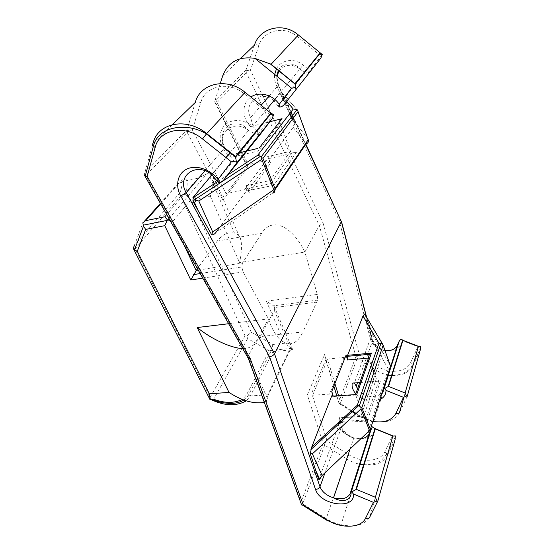 <?xml version="1.0" encoding="UTF-8"?>
<svg xmlns="http://www.w3.org/2000/svg" width="554" height="554" viewBox="0 0 554 554"><rect width="100%" height="100%" fill="white"/><g stroke="black" fill="none" stroke-linecap="round" stroke-linejoin="round"><path stroke-width="0.42" stroke-dasharray="2.77 2.08" d="M355.162 394.607L355.322 395.078L333.349 396.546L333.21 396.089L333.349 396.546M368.126 431.864L388.319 368.999L389.843 368.244M365.702 315.448L373.008 335.26L365.772 315.593M399.358 412.903C394.448 420.541 385.944 423.429 373.839 421.566C369.158 420.645 364.816 418.942 360.813 416.442L340.301 403.52L357.247 358.258L356.672 356.783L355.917 356.603L319.326 225.499L304.852 252.084L317.331 294.409L317.719 300.095L302.92 331.922L260.11 336.624C255.996 344.152 250.754 348.147 244.376 348.625L267.097 397.571L266.183 401.795C267.589 400.376 268.108 398.028 267.741 394.746L250.394 395.978L246.322 400.833M317.331 294.409L266.384 301.182L273.524 305.808L274.715 307.525L274.299 310.475L260.11 336.624M292.554 118.965L294.354 123.071L293.198 127.351L270.456 158.264C269.632 159.053 268.69 158.492 267.624 156.574L270.726 162.931L269.382 161.339L266.197 160.591L248.607 164.566L226.094 193.665L244.549 189.8L247.922 190.618L249.369 192.293L270.726 162.931M279.645 121.755L290.531 151.346L292.096 152.89L296.411 152.378L270.456 158.264M257.998 148.396L258.309 151L270.054 180.542L290.531 151.346L267.624 156.574M238.975 152.869L228.172 155.411C229.079 154.594 230.118 155.072 231.281 156.851L231.274 157.308C220.18 150.009 216.489 134.103 224.384 125.703C232.05 117.067 248.871 119.622 256.931 130.862M296.411 152.378L273.821 185.278L271.661 183.319L270.054 180.542L245.976 185.645L246.821 188.533L246.378 190.998L219.917 226.967M172.398 124.622L153.001 143.41L144.255 174.732L145.64 175.576L187.397 132.815L187.55 130.619L192.335 129.92L226.094 193.665M187.397 132.815L222.895 200.008C222.881 196.76 223.858 194.669 225.803 193.741M198.221 270.096L242.472 262.984L261.758 233.172C272.526 216.032 292.803 226.856 304.852 252.084L239.55 262.617C241.502 253.545 241.966 246.045 240.942 240.117C240.256 236.426 238.095 234.093 234.46 233.116C227.978 231.794 222.237 234.453 217.237 241.108L197.39 268.635M242.472 262.984L241.71 266.993L243.102 271.91L268.455 318.91C277.796 347.233 294.396 351.111 302.92 331.922M242.756 348.618L244.376 348.625M145.106 172.349L187.017 129.788L187.55 130.619M388.319 368.999L371.083 338.833L372.655 335.897L370.28 334.651L370.245 338.923L354.442 382.973M372.655 335.897L373.008 335.274L390.792 366.346M364.65 313.973L368.749 328.861L370.868 334.588M246.288 72.526L216.039 103.494L214.8 102.178L214.703 101.666L246.073 69.804L246.288 72.526L319.326 225.499L323.162 223.366L359.414 354.719L378.555 366.845L376.401 370.384L360.813 416.442L360.661 417.093L361.679 416.92L356.132 413.423M216.039 103.494L248.116 167.253L247.036 166.2L248.607 164.566M339.394 423.381L318.827 479.542M279.306 107.005L278.018 105.959L304.88 72.955L309.762 72.602M370.681 381.768L380.376 381.041L367.26 421.116L363.749 416.289L355.495 394.586M395.085 439.606L387.26 455.7L369.774 517.027C364.677 524.977 355.1 527.56 341.042 524.776L360.239 464.37C355.294 463.317 350.703 461.475 346.465 458.837L324.706 445.181L324.076 443.429L323.162 443.387L307.311 394.884L312.636 395.237L329.588 394.074C331.347 393.818 332.081 392.931 331.777 391.415M220.236 83.564L214.703 101.666M294.354 123.071L294.499 121.838L293.156 118.168M285.566 103.55L281.633 92.906L280.587 92.816L289.998 113.245M281.633 92.906L284.853 95.62L297.927 110.883M278.018 105.959L273.6 100.523L299.998 68.959L304.451 72.609M262.956 123.466L250.595 126.568L252.929 125.779L250.63 117.58C242.666 103.189 260.664 89.236 273.6 100.523M340.301 403.52L339.076 403.554L324.547 354.546L325.143 357.378L326.237 358.701L327.525 359.11L345.225 357.247M367.586 381.997L359.781 382.579M380.376 381.041L378.742 380.84L376.304 378.742L373.895 372.35M372.343 368.244L368.521 358.106M228.636 323.73L268.455 318.91L248.06 356.367L247.846 357.593M370.28 334.651L368.749 328.861M340.682 422.196C340.419 428.374 344.775 433.678 353.75 438.117C347.31 436.095 343.155 432.598 341.292 427.633L339.872 417.875L339.713 422.501M354.276 382.648L352.247 383.139M267.173 122.413L263.254 123.397M245.976 185.645L249.369 192.293M228.172 155.411L211.926 174.863M231.281 156.851L224.439 148.105C215.651 132.898 234.474 118.473 248.497 130.536L254.743 133.542M280.587 92.816L274.874 99.505M266.46 109.574L252.929 125.779M341.375 220.921L339.131 220.534L292.221 119.415M401.006 338.965L402.543 340.738L417.951 346.714L410.687 362.468C406.608 372.143 389.663 374.248 378.555 366.845M308.204 72.913L307.948 69.008L319.007 54.451L297.394 36.626C284.202 25.138 263.531 30.255 258.926 45.49L250.443 70.116L323.162 223.366M322.241 54.521L319.007 54.451M246.392 70.663L250.443 70.116M356.672 356.783L359.414 354.719M420.548 346.541L417.951 346.714M339.076 403.554L341.056 403.921L338.577 395.722M372.378 426.843L374.068 428.367C375.487 444.675 340.973 440.174 338.632 424.08M395.362 435.929L392.481 435.825L384.746 451.932C380.418 461.821 361.533 463.075 348.916 454.779L327.172 441.123L312.359 395.244M324.076 443.429L327.172 441.123M344.096 417.335L339.872 417.875M301.099 503.51L301.009 502.076L248.06 356.367L145.64 175.576M324.706 445.181L302.699 503.953L301.334 504.161M259.847 134.913L255.318 133.86L216.808 181.179M273.607 114.796L269.964 114.512L257.264 131.326L257.146 134.421M308.668 140.245L298.107 111.091M160.383 203.373L177.162 184.558C182.501 179.759 183.429 182.522 179.939 192.847L180.992 193.609L185.68 194.655L191.262 200.105L210.271 196.109C212.861 187.958 213.948 181.525 213.546 176.816C213.269 174.676 212.251 173.485 210.492 173.229L206.981 173.797L197.986 178.194L166.726 214.564M210.492 173.229L210.021 176.934L172.903 221.344L170.043 220.409M266.384 301.182L284.611 343.245L292.346 348.819C293.26 351.326 292.727 351.284 290.76 348.701C291.646 351.035 291.203 351.478 289.43 350.045L272.977 351.679L271.744 350.343L269.244 350.814L246.44 394.995L242.347 399.399M291.972 348.321L271.744 350.343L272.81 344.47L251.232 332.262L246.752 336.188L245.027 335.856L180.763 195.964L180.992 193.609M211.296 399.676L210.409 399.718L210.326 399.226M180.763 195.964L135.037 248.933L133.306 248.088M179.939 192.847L134.615 244.916L142.863 222.964M269.244 350.814L247.652 338.591L246.752 336.188M264.334 402.446L266.183 401.795M177.162 184.558L179.96 182.231C187.896 173.624 188.353 183.173 185.68 194.655M382.856 344.519L365.799 315.655M317.172 302.089L274.715 307.525M246.966 150.993L246.135 151.187M279.895 123.154L258.309 151L231.274 157.308M217.237 241.108L261.758 233.172M371.083 338.833L370.245 338.923M202.785 278.143L243.102 271.91M390.411 365.224L382.946 344.664M284.611 343.245L272.81 344.47M251.232 332.262L191.262 200.105M210.271 196.109L239.55 262.617M248.116 167.253L222.895 200.008M319.339 478.282L368.064 432.078M244.549 189.8L266.197 160.591M272.713 193.09L215.811 232.548M273.821 185.278L246.378 190.998M376.304 378.742L363.749 416.289L352.379 416.892M339.581 417.577L338.432 422.529M374.913 428.713L392.481 435.825M215.319 98.91L248.331 164.642M292.311 115.869L284.894 95.717M250.595 126.568C241.717 118.071 241.648 103.016 250.9 97.019M334.893 383.506L327.525 359.11M351.52 410.521L341.056 403.921M372.884 421.393L361.679 416.92M356.541 394.517L360.072 397.336M364.594 399.593C370.169 401.567 375.245 401.588 379.815 399.663M307.311 394.884L324.547 354.546M323.162 443.387L301.009 502.076M355.917 356.603L338.868 401.789M312.636 395.237L327.788 359.096M343.999 357.621L329.588 394.074M390.722 366.305L390.231 367.863M348.916 454.779L346.465 458.837L326.223 518.627L302.699 503.953M332.829 522.879L341.042 524.776C335.745 523.516 330.807 521.466 326.223 518.627L325.974 519.784L326.604 520.137M384.746 451.932L387.031 453.948L387.26 455.7C383.056 462.922 375.162 465.997 363.576 464.924M350.08 448.982L353.75 438.117L360.848 438.768M341.292 427.633L325.039 472.728M366.236 316.348L372.634 340.689L368.043 353.417M367.669 354.463L357.469 382.752M420.32 349.719L412.993 365.474C409.074 372.6 401.941 375.924 391.595 375.446M373.735 421.552L388.61 375.072C384.213 374.289 380.141 372.724 376.401 370.384L357.247 358.258M410.687 362.468L412.896 364.407L412.993 365.474L403.935 397.225M276.522 68.71C281.086 59.645 294.506 57.644 303.073 65.012L307.608 68.731M269.196 95.939L278.274 85.358L278.44 84.894L276.356 85.219C274.742 81.694 274.182 78.093 274.659 74.423M276.356 85.219L289.597 113.764M366.533 316.86L372.544 339.734C375.356 345.564 379.005 349.041 383.493 350.163C377.78 348.514 374.165 345.357 372.634 340.689L372.544 339.734L370.404 338.937L339.131 220.534M370.404 338.937C372.953 351.375 396.643 355.786 400.923 344.415L402.543 340.738M367.26 421.116L340.385 422.473M407.218 396.394L399.614 412.384M293.198 127.351L306.016 143.964M204.994 170.777L224.363 148.202M211.69 174.538L225.928 157.509M230.27 152.322L248.497 130.536M222.694 75.891L240.505 58.641M258.926 45.49C256.89 44.618 255.415 44.486 254.48 45.103L246.073 69.804M269.964 114.512L244.328 93.848C228.629 80.517 205.167 85.745 200.714 102.691L192.335 129.92M357.6 388.686C359.92 392.184 363.396 394.586 368.029 395.895L383.493 350.163L384.753 350.426M381.36 394.829C378.313 397.592 373.867 397.952 368.029 395.895C375.196 397.384 380.12 395.791 382.814 391.117M276.945 76.279C276.481 79.354 276.917 82.38 278.274 85.358L291.972 114.955M293.343 117.919L305.649 144.504M250.63 117.58L261.163 105.302M227.839 174.87L217.348 181.754M280.012 93.356L286.743 101.334M200.714 102.691C198.332 101.666 196.518 101.583 195.285 102.448L187.017 129.788M294.486 121.797L308.266 139.061M397.571 344.927C398.215 344.055 399.33 343.889 400.923 344.415M279.105 70.815C284.888 64.16 291.854 63.544 299.998 68.959L303.073 65.012M298.364 34.95L297.394 36.626M245.256 92.47L244.328 93.848M143.992 221.759L142.884 222.999M274.299 310.475L290.76 348.701L267.097 397.571M172.903 221.344L184.53 245.962M272.977 351.679L250.394 395.978L246.44 394.995M289.43 350.045L267.741 394.746M247.652 338.591L213.643 399.247M245.027 335.856L210.174 397.287M209.537 396.034L135.037 248.933M160.674 203.893L179.96 182.231L197.986 178.194M210.021 176.934L213.276 184.427M214.28 186.733L234.46 233.116M271.287 182.799L292.096 152.89M370.411 338.279L371.727 338.148M200.181 273.558L241.71 266.993M317.719 300.095L273.524 305.808M247.922 190.618L269.382 161.339M246.821 188.533L271.661 183.319M247.036 166.2L240.18 152.585M239.806 151.844L214.8 102.178M297.92 110.821L284.853 95.62L294.499 121.838M341.444 221.316L341.319 220.838M305.87 144.178L293.578 117.607M290.968 111.977L278.44 84.894L276.688 76.071M278.392 70.233C282.803 61.612 295.116 62.498 300.046 68.911L304.492 72.553M308.211 72.879L322.22 54.514M420.694 347.607L412.896 364.407C408.997 371.63 401.913 375.259 391.636 375.293M372.87 421.428L360.661 417.093L355.606 413.907M350.994 411.006L339.187 403.561M339.256 403.894L336.811 395.847M333.861 386.124L325.143 357.378M363.659 464.661C370.951 465.339 379.94 461.766 381.415 460.291L387.031 453.948L395.473 436.524M326.237 358.701L310.829 395.21M341.624 421.331L366.242 420.077M365.931 419.71L378.742 380.84M301.459 504.493L302.581 505.193M257.797 134.761L273.06 114.657M226.676 150.556C224.328 147.593 222.805 143.368 222.119 137.87C222.486 131.201 225.436 126.707 230.97 124.38C243.885 122.42 244.792 127.468 248.781 130.668M243.933 400.009C247.534 397.26 246.876 397.294 248.15 395.715L271.405 350.419M274.251 306.687L292.346 348.819M169.005 218.588L206.981 173.797M213.546 176.816L240.942 240.117"/><path stroke-width="0.83" d="M345.225 357.247L346.118 354.976L347.552 359.975L347.614 355.301L362.981 316.002L364.65 313.973L382.856 344.519M319.693 479.258L315.787 470.63L318.827 479.542L319.693 479.258L322.103 475.512L312.366 453.851L310.268 453.539L311.736 447.036L331.617 396.193C332.123 395.085 332.642 395.05 333.183 396.089L331.777 391.415L346.118 354.976M347.614 355.301L371.429 353.106L369.975 354.255C368.659 355.654 368.175 356.942 368.521 358.106L355.495 394.586M371.429 353.106L356.721 394.503C355.467 393.499 354.948 393.534 355.162 394.607M312.366 453.851L360.952 408.97L369.525 430.541L370.314 430.61L370.363 429.288L390.494 366.215L382.842 344.45L380.972 343.3L378.922 343.321L362.981 316.002M370.314 430.61C370.314 431.76 369.56 432.252 368.064 432.078L368.126 431.864M389.843 368.244L390.494 366.215M360.952 408.97L361.208 407.661L359.317 405.923L357.33 405.189L378.922 343.321M361.208 407.661L361.817 407.73L383.008 345.634M246.966 150.993L257.998 148.396M197.39 268.635L190.784 279.999L202.785 278.143M315.787 470.63L310.268 453.539M274.923 189.828L306.016 143.964C307.789 143.264 308.675 142.025 308.668 140.245L308.19 139.74L274.978 188.616L274.888 190.105L273.821 189.697L212.708 231.953L198.81 201.005L195.867 200.105L194.613 202.778L193.831 202.944L192.937 200.319L193.491 196.926L211.926 174.863M274.77 190.057L272.713 193.09C274.32 192.861 275.047 191.864 274.888 190.105M228.636 323.73L197.189 327.532C212.196 339.63 231.295 348.078 242.756 348.618M254.951 58.378L271.1 64.292L294.929 83.723L295.677 87.449L291.501 88.134L254.951 58.378C238.975 56.03 228.227 61.868 222.694 75.891L220.236 83.564M250.9 97.019C259.023 91.098 272.9 94.623 279.23 104.339L279.306 107.005C281.1 107.116 282.727 106.292 284.181 104.533L320.884 58.052L322.241 54.521L298.364 34.95C283.267 21.786 259.653 27.721 254.48 45.103L240.505 58.641M295.864 89.229L295.677 87.449M325.039 472.728L319.983 486.751L274.507 353.784L186.22 192.667L180.736 195.977L269.528 356.721C271.834 356.347 273.489 355.37 274.507 353.784L341.34 221.614L305.87 144.178M219.917 226.967L215.811 232.548C214.488 234.259 213.103 234.993 211.67 234.744L212.708 231.953M289.998 113.245L292.554 118.965M370.681 381.768L367.586 381.997M359.781 382.579L352.247 383.139C351.617 386.754 352.801 390.286 355.8 393.735M373.895 372.35L372.343 368.244M390.231 367.863L382.814 391.117L383.97 388.963L388.125 386.519L402.654 340.121L402.917 340.44L388.548 386.401L388.125 386.519M355.876 489.521L374.968 428.547L372.378 426.843L369.269 433.616L350.052 493.884L351.125 492.215L356.374 489.355L375.252 428.948L392.841 436.067L395.362 435.929L395.085 439.606L377.863 500.961L377.018 501.024L375.39 497.277L356.374 489.355M354.442 382.973L357.6 388.686M339.394 423.381L339.713 422.501L340.385 422.473M211.67 234.744L193.831 202.944M259.099 148.14L282.034 118.681C280.539 119.145 279.742 120.17 279.645 121.755M282.034 118.681L269.888 121.728M269.75 121.762L267.173 122.413M274.874 99.505L266.46 109.574M180.736 195.977C174.925 185.604 177.55 173.34 186.982 169.012C196.338 164.573 210.61 169.365 218.013 179.538L218.297 182.488L211.69 174.538C196.047 161.366 176.158 176.331 186.22 192.667L204.994 170.777M254.743 133.542L255.318 133.86M384.753 350.426C390.923 351.181 395.161 349.422 397.467 345.156L399.074 341.472L401.006 338.965L402.654 340.121M388.548 386.401L405.133 392.98L418.402 346.444L420.548 346.541L420.32 349.719L407.218 396.394L406.601 396.034L403.478 397.343L395.93 413.353C391.713 420.5 384.033 423.18 372.884 421.393M405.133 392.98L406.601 396.034M379.815 399.663C383.936 397.661 386 394.573 386.006 390.397L384.545 388.52M374.968 428.547L375.252 428.948M377.786 501.107L369.774 517.027C369.061 518.696 367.621 519.167 365.446 518.454L373.465 502.374L377.018 501.024M373.465 502.374L353.424 494.009L351.728 491.904M218.297 182.488C220.45 182.585 222.41 181.573 224.162 179.461L259.847 134.913L271.993 118.965L236.877 162.724L236.281 161.048L231.35 161.803L202.501 138.95C184.773 124.207 159.296 129.359 155.148 147.454L147.156 176.421L250.235 358.57L248.227 358.161L247.846 357.593M301.334 504.161L301.099 503.51M365.446 518.454C360.986 528.322 340.724 528.786 326.992 519.832L303.315 505.068L301.618 504.936L301.459 504.493M147.156 176.421L145.259 175.943L144.255 174.732M236.281 161.048L235.498 156.47L206.69 133.604C186.559 116.832 157.62 122.856 153.001 143.41C152.274 144.206 152.405 145.141 153.403 146.228L145.259 175.943M271.993 118.965L273.607 114.796L271.294 113.251L235.672 156.921M235.498 156.47L270.892 113.148L271.294 113.251M297.927 110.883L298.004 111.714L262.963 158.299L274.978 188.616M297.844 110.447L297.048 109.623L293.239 109.034L257.645 155.3L227.839 174.87M273.821 189.697L261.765 159.344L262.077 157.814L260.581 156.228L257.645 155.3M262.077 157.814L262.963 158.299M195.867 200.105L194.606 196.691L193.491 196.926M170.043 220.409L167.488 219.952L164.76 225.665L190.784 279.999M242.347 399.399C234.328 403.374 224.758 403.326 213.643 399.247L211.296 399.676M210.409 399.718L209.37 393.852L137.274 251.301L145.667 229.411L164.76 225.665M246.322 400.833C235.983 406.525 223.892 405.95 210.042 399.088M210.326 399.226L209.537 396.034M134.615 244.916L133.306 248.088L133.93 249.674L137.274 251.301M142.863 222.964L143.486 226.177L145.667 229.411M197.189 327.532L229.003 392.391C241.724 400.715 253.497 404.067 264.334 402.446M166.726 214.564L164.829 216.773L167.488 219.952M160.674 203.893L145.785 220.631L142.897 222.68M311.736 447.036L357.33 405.189M356.721 394.503L331.617 396.193M361.817 407.73L370.363 429.288M246.135 151.187L238.975 152.869M184.53 245.962L196.088 270.435L198.221 270.096M294.929 83.723L320.115 52.893M322.103 475.512L369.525 430.541M279.23 104.339L291.501 88.134M284.181 104.533L320.884 58.052M229.003 392.391L209.37 393.852M352.379 416.892L344.096 417.335M338.432 422.529L338.632 424.08M374.068 428.367L374.913 428.713M368.521 358.106L347.552 359.975M293.156 118.168L292.311 115.869M338.577 395.722L334.893 383.506M356.132 413.423L351.52 410.521M386.006 390.397L403.478 397.343M356.042 394.005L356.541 394.517M360.072 397.336L364.594 399.593M399.074 341.472L383.97 388.963M397.571 344.927L390.722 366.305M363.576 464.924L360.239 464.37L363.659 464.661M392.841 436.067L375.39 497.277M371.54 428.041L351.125 492.215M360.848 438.768C365.024 438.249 367.828 436.531 369.269 433.616M353.424 494.009C355.287 510.04 320.046 505.338 315.51 489.341C317.671 489.293 319.166 488.427 319.983 486.751C322.089 491.876 326.611 495.588 333.543 497.887C341.673 499.902 347.178 498.565 350.052 493.884M368.043 353.417L367.669 354.463M357.469 382.752L356.34 385.889M366.236 316.348L341.34 221.614L305.649 144.504M403.935 397.225L399.358 412.903M391.595 375.446L388.61 375.072L391.636 375.293M418.402 346.444L402.917 340.44M274.659 74.423L276.522 68.71M289.597 113.764L292.221 119.415M231.35 161.803L218.013 179.538M303.315 505.068L250.235 358.57M315.51 489.341L269.528 356.721M198.81 212.057L194.613 202.778M261.765 159.344L198.81 201.005M225.928 157.509L230.27 152.322M308.19 139.74L298.004 111.714M256.931 130.862L257.264 131.326M271.1 64.292L298.364 34.95M304.451 72.609L304.88 72.955M291.972 114.955L293.343 117.919M261.163 105.302L269.196 95.939M217.348 181.754L194.606 196.691M286.743 101.334L293.239 109.034M172.398 124.622L195.285 102.448C200.243 83.107 227.064 77.027 245.062 92.31L245.256 92.47M202.501 138.95L206.69 133.604L245.062 92.31L270.892 113.148M236.877 162.724L224.162 179.461M276.945 76.279L279.105 70.815M399.614 412.384C399.053 413.637 397.82 413.963 395.93 413.353M326.992 519.832L325.974 519.784L302.581 505.193M155.148 147.454L153.403 146.228C158.105 125.523 187.958 122.275 206.393 133.936L235.782 157.267M160.383 203.373L143.992 221.759M145.785 220.631L164.829 216.773M213.276 184.427L214.28 186.733M310.933 449.536L358.729 405.611M380.972 343.3L359.317 405.923M270.013 63.675L295.123 84.153M193.54 274.604L200.181 273.558M320.441 53.004L295.095 84.076M240.18 152.585L239.806 151.844M347.358 356.326L369.975 354.255M350.08 448.982L333.543 497.887C343.854 503.544 351.582 499.445 351.063 492.333M366.533 316.86L341.444 221.316M293.578 117.607L290.968 111.977M276.688 76.071L278.392 70.233M304.492 72.553L305.039 72.996M418.63 346.402L402.758 340.246M381.36 394.829L383.652 389.587M355.606 413.907L350.994 411.006M373.735 421.552L372.87 421.428M336.811 395.847L333.861 386.124M393.201 435.977L375.023 428.616M339.983 421.414L341.624 421.331M248.227 358.161L301.618 504.936M326.604 520.137L332.829 522.879M144.546 175.445L248.095 358.036M261.253 156.803L297.048 109.623M192.937 200.319L195.721 199.738M260.581 156.228L195.472 199.121M211.344 399.669L222.306 402.71L229.841 403.464C235.526 403.485 240.228 402.329 243.933 400.009M210.139 399.856L133.93 249.674M134.407 250.11L143.486 226.177M167.814 219.993L169.005 218.588M143.133 225.201L167.246 220.395"/></g></svg>
